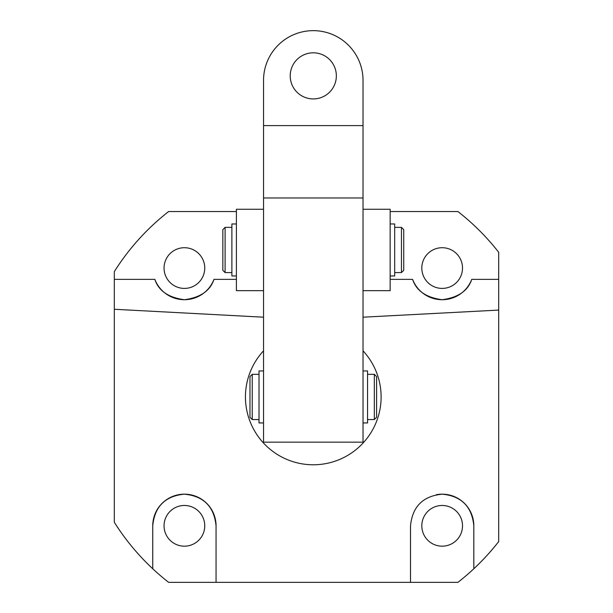 <?xml version="1.0" encoding="UTF-8"?>
<svg xmlns="http://www.w3.org/2000/svg" width="613" height="613" viewBox="0 0 613 613"><rect width="100%" height="100%" fill="white"/><g stroke="black" fill="none" stroke-linecap="round" stroke-linejoin="round"><path stroke-width="0.92" d="M363.026 350.828A67.828 67.828 0 0 1 313.281 464.777A67.828 67.828 0 0 1 263.536 350.828M410.511 525.824L410.511 582.35L410.511 525.824C412.426 506.514 423.039 495.963 442.364 494.17C461.451 496.086 471.941 506.637 473.818 525.824L473.818 568.772A235.154 235.154 0 0 0 498.691 541.578L498.691 310.086L363.026 317.189M152.744 525.824C154.622 506.667 165.089 496.116 184.168 494.17C203.493 495.925 214.121 506.476 216.06 525.824A31.654 31.654 0 0 0 184.406 494.17A31.654 31.654 0 0 0 152.744 525.824L152.744 568.772A235.154 235.154 0 0 1 114.309 522.261L114.309 309.266L263.536 317.189M164.054 268.065A20.352 20.352 0 0 0 184.406 288.409A20.352 20.352 0 0 0 204.75 268.065A20.352 20.352 0 0 0 184.406 247.713A20.352 20.352 0 0 0 164.054 268.065M462.516 268.065A20.352 20.352 0 0 1 442.165 288.409A20.352 20.352 0 0 1 421.813 268.065A20.352 20.352 0 0 1 442.165 247.713A20.352 20.352 0 0 1 462.516 268.065M164.054 525.824A20.352 20.352 0 0 0 184.406 546.175A20.352 20.352 0 0 0 204.75 525.824A20.352 20.352 0 0 0 184.406 505.472A20.352 20.352 0 0 0 164.054 525.824M421.813 525.824A20.352 20.352 0 0 0 442.165 546.175A20.352 20.352 0 0 0 462.516 525.824A20.352 20.352 0 0 0 442.165 505.472A20.352 20.352 0 0 0 421.813 525.824M390.159 279.367L412.595 279.367C416.304 290.777 426.165 297.566 442.165 299.719C458.164 297.566 468.025 290.777 471.734 279.367L498.691 279.367L498.691 252.303A235.154 235.154 0 0 0 457.919 211.539L390.159 211.539M498.691 310.086L498.691 279.367M216.06 525.824L216.06 582.35L216.06 525.824M473.818 568.772A235.154 235.154 0 0 1 457.919 582.35L168.644 582.35A235.154 235.154 0 0 1 152.744 568.772M114.309 309.266L114.309 271.62A235.154 235.154 0 0 1 168.644 211.539L236.403 211.539M114.309 279.367L154.836 279.367C158.545 290.777 168.399 297.566 184.406 299.719C200.405 297.566 210.259 290.777 213.968 279.367L236.403 279.367M154.836 279.367A31.654 31.654 0 0 0 213.968 279.367M471.734 279.367A31.654 31.654 0 0 1 412.595 279.367M473.818 525.824A31.654 31.654 0 0 0 436.195 494.737M249.974 417.292L249.974 376.597L252.234 374.328L252.234 419.553L249.974 417.292M374.328 374.328L376.597 376.597L376.597 417.292L374.328 419.553L374.328 374.328L367.547 374.328M363.026 290.669L390.159 290.669L390.159 209.271L363.026 209.271M263.536 209.271L236.403 209.271L236.403 290.669L263.536 290.669M222.841 270.325L222.841 229.622L225.101 227.362L225.101 272.586L222.841 270.325M401.461 227.362L403.729 229.622L403.729 270.325L401.461 272.586L401.461 227.362L394.68 227.362M290.217 75.874A23.064 23.064 0 0 0 313.281 98.931A23.064 23.064 0 0 0 336.345 75.874A23.064 23.064 0 0 0 313.281 52.81A23.064 23.064 0 0 0 290.217 75.874M363.026 80.395L363.026 442.165L263.536 442.165L263.536 80.395A49.745 49.745 0 0 1 313.281 30.65A49.745 49.745 0 0 1 363.026 80.395M363.026 197.968L263.536 197.968M363.026 125.611L263.536 125.611M231.883 223.975L236.403 223.975L231.883 223.975L231.883 275.973L236.403 275.973M390.159 275.973L394.68 275.973L394.68 223.967L390.159 223.967L394.68 223.967M363.026 422.947L367.547 422.947L367.547 370.942L363.026 370.942M263.536 370.942L259.015 370.942L259.015 422.947L263.536 422.947M374.328 419.553L367.547 419.553M259.015 419.553L252.234 419.553M259.015 374.328L252.234 374.328M401.461 272.586L394.68 272.586M231.883 272.586L225.101 272.586M231.883 227.362L225.101 227.362"/></g></svg>
